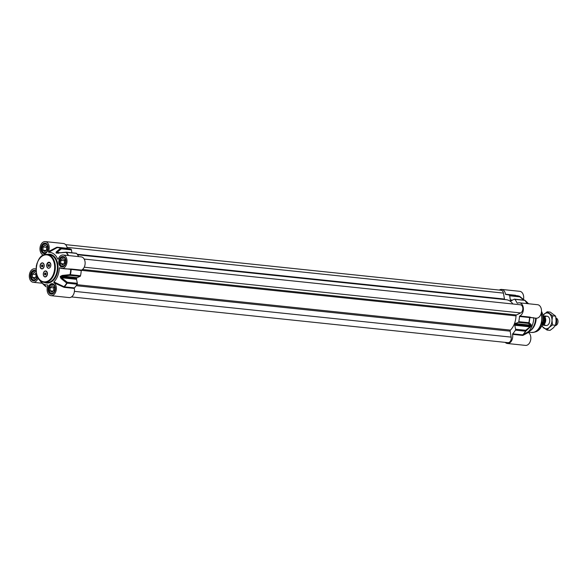 <?xml version="1.0" encoding="UTF-8"?>
<svg xmlns="http://www.w3.org/2000/svg" width="587" height="587" viewBox="0 0 587 587"><rect width="100%" height="100%" fill="white"/><g stroke="black" fill="none" stroke-linecap="round" stroke-linejoin="round"><path stroke-width="0.88" d="M42.602 264.964L42.902 265.911L42.469 266.828L41.736 266.806L41.435 265.86L41.868 264.942L42.602 264.964M41.868 264.942L42.624 265.016M42.653 265.111L42.513 266.747M41.435 265.86L42.257 265.948M40.62 264.436A2.803 1.9 96 0 1 42.462 263.093A2.803 1.9 96 0 1 43.717 267.334A2.803 1.9 96 0 1 41.875 268.677A2.803 1.9 96 0 1 40.62 264.436M42.528 263.101A2.803 1.9 96 0 1 42.602 263.108A2.803 1.9 96 0 1 44.157 264.964M43.922 267.202A2.803 1.9 96 0 1 43.856 267.349A2.803 1.9 96 0 1 42.015 268.692A2.803 1.9 96 0 1 41.948 268.685M49.257 262.69A2.803 1.9 96 0 1 49.323 262.697A2.803 1.9 96 0 1 50.68 263.879L50.798 264.326M50.541 266.601A3.038 2.062 96 0 1 47.694 267.951A3.038 2.062 96 0 1 46.989 263.901A3.038 2.062 96 0 1 49.081 262.213A3.038 2.062 96 0 1 50.783 264.275A3.038 2.062 96 0 1 50.548 266.579A3.038 2.062 96 0 1 50.541 266.601A2.994 2.032 96 0 1 48.171 268.149A2.803 1.9 96 0 1 47.048 264.957A2.803 1.9 96 0 1 49.183 262.683A2.803 1.9 96 0 1 50.768 265.808M49.315 264.546L49.631 265.478L49.205 266.41L48.472 266.41L48.156 265.471L48.582 264.539L49.315 264.546M48.582 264.539L49.337 264.62M49.367 264.7L49.242 266.337M48.156 265.471L48.978 265.559M45.566 271.172A2.803 1.9 96 0 1 45.632 271.172A2.803 1.9 96 0 1 47.202 273.072A2.803 1.9 96 0 1 46.975 275.222A2.803 1.9 96 0 1 45.36 276.748L44.972 276.748M44.032 271.891A2.803 1.9 96 0 1 45.5 271.157A2.803 1.9 96 0 1 47.099 274.151A2.803 1.9 96 0 1 44.913 276.741A2.803 1.9 96 0 1 43.908 276.161A2.994 2.032 96 0 1 44.032 271.891M44.671 273.278L45.375 272.889L45.911 273.557L45.742 274.621L45.038 275.017L44.502 274.349L44.671 273.278L45.492 273.366L45.559 274.723M44.502 274.349L45.324 274.43M81.483 270.101L71.394 269.044L70.748 269.499A21.88 14.836 96 0 1 70.036 274.628L69.948 275.362L80.037 276.418A0.932 0.631 -84 0 0 80.507 275.743A21.983 14.91 -84 0 0 81.226 270.548L81.483 270.101A6.78 4.601 -84 0 0 85.137 262.873A6.78 4.601 -84 0 0 81.211 256.879L63.095 254.985A6.78 4.601 96 0 1 66.962 262.206A6.78 4.601 96 0 1 61.686 268.472A6.78 4.601 96 0 1 59.852 267.672L59.324 268.032L81.226 270.548M53.872 281.929L53.945 282.743A6.78 4.601 96 0 1 56.117 290.565A6.78 4.601 96 0 1 51.025 295.672L69.141 297.572A6.78 4.601 -84 0 0 74.3 288.43L74.432 287.894L64.343 286.838L53.872 281.929A16.37 11.102 -84 0 0 59.324 268.032L59.852 267.672M80.507 275.743L70.036 274.628L62.2 275.435L60.402 276.389A17.669 11.982 96 0 1 60.234 276.822L61.004 278.487L66.727 283.066A21.88 14.836 96 0 1 64.012 286.691L63.704 287.182L64.21 287.373L74.3 288.43M78.607 256.607A21.983 14.91 -84 0 0 76.574 253.415A0.932 0.631 -84 0 0 76.237 253.217L66.148 252.161A0.932 0.631 -84 0 0 65.979 252.175M80.037 276.418L77.191 277.644L62.141 276.073L69.948 275.362A0.932 0.631 -84 0 0 70.418 274.687A21.983 14.91 -84 0 0 71.144 269.484L71.394 269.044M58.377 258.86L57.761 259.161A16.37 11.102 -84 0 0 48.662 252.329L57.137 247.633A21.88 14.836 96 0 1 60.6 248.257A0.932 0.668 52.1 0 1 61.364 248.822L71.453 249.879L71.878 252.755M71.453 249.879A0.932 0.631 -84 0 0 71.027 249.248A21.983 14.91 -84 0 0 68.569 248.675L58.48 247.619A21.983 14.91 -84 0 0 57.431 247.56L56.69 247.325L48.457 251.574L48.662 252.329M71.027 249.248L60.938 248.191A0.932 0.675 110.1 0 0 60.6 248.257L56.315 251.845L56.029 252.916A17.669 11.982 96 0 1 56.308 253.129L66.126 252.41A21.88 14.836 96 0 1 68.107 255.506M56.315 251.845A0.932 0.668 49 0 1 57.012 252.381L61.364 248.822A0.932 0.631 -84 0 0 60.938 248.191A21.983 14.91 -84 0 0 58.48 247.619L56.69 247.325M65.876 252.219L56.668 253.07A17.771 12.056 -84 0 0 56.381 252.85L57.012 252.381L60.923 252.792M58.311 253.342L57.834 253.188M68.518 255.55A21.983 14.91 -84 0 0 66.492 252.359A0.932 0.631 -84 0 0 66.148 252.161A0.932 0.932 0 0 0 65.935 252.161L66.126 252.41A0.932 0.565 -38.6 0 1 66.492 252.359L76.574 253.415M74.432 287.894A21.983 14.91 -84 0 0 77.183 284.225A0.932 0.631 -84 0 0 77.337 283.308L67.248 282.252A0.932 0.396 127.2 0 1 66.727 283.066A0.932 0.389 31 0 0 67.094 283.169L77.183 284.225M64.21 287.373L64.343 286.838A21.983 14.91 -84 0 0 67.094 283.169A0.932 0.631 -84 0 0 67.248 282.252L61.481 277.754L76.53 279.331L77.337 283.308M60.402 276.389L76.772 278.143A17.771 12.056 96 0 1 76.596 278.576L60.615 276.903A17.771 12.056 -84 0 0 60.784 276.462L62.141 276.073L62.2 275.435M61.004 278.487A0.932 0.374 128.9 0 0 61.481 277.754L60.234 276.822M76.53 279.331A0.932 0.631 96 0 1 76.596 278.576M76.772 278.143A0.932 0.631 96 0 1 77.191 277.644M39.197 279.427A16.37 11.102 -84 0 0 41.347 282.354A16.37 11.102 -84 0 0 47.65 284.952L47.921 285.267M43.878 284.717A0.932 0.873 136.1 0 1 43.511 284.512L45.705 286.573A0.932 0.866 131.1 0 1 45.617 286.485L43.636 284.526A0.932 0.631 127.9 0 0 43.673 284.563L43.673 284.563A0.932 0.631 127.9 0 0 43.724 284.592M45.507 286.008A0.932 0.396 130.5 0 1 45.463 285.986L43.922 284.739A17.669 11.982 96 0 1 43.636 284.526M44.025 284.82A0.932 0.638 -54.1 0 1 43.974 284.783L45.463 285.986A0.932 0.396 130.5 0 1 45.426 285.942M46.388 286.772A0.932 0.866 131.1 0 1 45.705 286.573A0.932 0.932 0 0 0 46.226 286.801A0.932 0.631 -84 0 0 46.402 286.786M58.326 258.992L57.761 259.161L58.326 258.992A6.78 4.601 96 0 1 63.095 254.985M41.626 256.226A16.37 11.102 -84 0 1 42.44 255.345L42.367 254.531A6.78 4.601 96 0 1 40.202 246.716A6.78 4.601 96 0 1 45.294 241.602A6.78 4.601 96 0 1 48.457 251.574M67.351 248.543L67.226 248.286A6.78 4.601 -84 0 0 63.411 243.502L45.294 241.602M38.559 278.113L37.994 278.282L39.314 279.647M37.994 278.282A6.78 4.601 96 0 1 33.217 282.296A6.78 4.601 96 0 1 29.35 275.068A6.78 4.601 96 0 1 34.633 268.802A6.78 4.601 96 0 1 36.042 269.301M47.855 285.7L47.65 284.952L47.855 285.7A6.78 4.601 96 0 0 51.025 295.672M53.945 282.743L63.704 287.182M70.814 269.037L65.788 268.905M40.356 264.546A3.038 2.062 96 0 1 42.44 262.859A3.038 2.062 96 0 1 44.15 264.913A3.038 2.062 96 0 1 43.915 267.217A3.038 2.062 96 0 1 43.908 267.246A3.038 2.062 96 0 1 41.061 268.597A3.038 2.062 96 0 1 40.356 264.546M43.585 272.595A3.038 2.062 96 0 1 45.669 270.908A3.038 2.062 96 0 1 47.378 272.97A3.038 2.062 96 0 1 47.143 275.274A3.038 2.062 96 0 1 47.136 275.296A3.038 2.062 96 0 1 44.289 276.653A3.038 2.062 96 0 1 43.585 272.595M47.422 273.293A1.636 1.108 -84 0 0 47.129 272.735L47.136 272.742M46.879 275.442A1.636 1.108 -84 0 0 47.239 274.987M60.16 259.828A4.395 2.979 96 0 1 60.168 259.792A4.395 2.979 96 0 1 64.9 258.485A4.395 2.979 96 0 1 64.174 265.419A4.395 2.979 96 0 1 59.815 263.159A4.395 2.979 96 0 1 60.16 259.828M60.799 263.563L60.835 260.334L62.765 258.537L64.665 259.968L64.629 263.189L62.699 264.986L60.799 263.563L63.88 263.886M64.365 257.458A4.674 3.17 -84 0 0 63.425 257.135A4.674 3.17 -84 0 0 60.212 259.689A4.674 3.17 -84 0 0 60.197 259.725A4.674 3.17 -84 0 0 60.19 259.74M59.83 263.211A4.674 3.17 -84 0 0 59.837 263.269A4.674 3.17 -84 0 0 62.449 266.439A4.674 3.17 -84 0 0 63.44 266.315M64.643 261.648A2.297 1.563 -84 0 0 64.636 262.888M64.658 260.312L64.218 263.57M60.835 260.334L64.254 260.694M42.352 246.452A4.395 2.979 96 0 1 42.367 246.415A4.395 2.979 96 0 1 47.099 245.109A4.395 2.979 96 0 1 46.373 252.043A4.395 2.979 96 0 1 42.015 249.776A4.395 2.979 96 0 1 42.352 246.452M42.998 250.179L43.027 246.958L44.964 245.161L46.857 246.584L46.828 249.813L44.891 251.61L42.998 250.179L46.079 250.502M46.564 244.075A4.674 3.17 -84 0 0 45.617 243.752A4.674 3.17 -84 0 0 42.411 246.313A4.674 3.17 -84 0 0 42.396 246.349A4.674 3.17 -84 0 0 42.389 246.364M42.022 249.835A4.674 3.17 -84 0 0 42.029 249.893A4.674 3.17 -84 0 0 44.641 253.056A4.674 3.17 -84 0 0 45.632 252.931M46.843 248.264A2.297 1.563 -84 0 0 46.828 249.512M46.857 246.936L46.417 250.187M43.027 246.958L46.446 247.318M37.216 276.029A4.395 2.979 96 0 1 34.354 279.94A4.395 2.979 96 0 1 31.353 276.983A4.395 2.979 96 0 1 31.691 273.652A4.395 2.979 96 0 1 31.705 273.615A4.395 2.979 96 0 1 36.196 272.008M32.336 277.38L32.366 274.158L34.303 272.361L36.203 273.784L36.167 277.013L34.229 278.81L32.336 277.38L35.418 277.702M35.902 271.282A4.674 3.17 -84 0 0 34.956 270.952A4.674 3.17 -84 0 0 31.749 273.513A4.674 3.17 -84 0 0 31.735 273.549A4.674 3.17 -84 0 0 31.727 273.564M31.36 277.035A4.674 3.17 -84 0 0 31.375 277.093A4.674 3.17 -84 0 0 33.987 280.256A4.674 3.17 -84 0 0 34.978 280.138M36.181 275.472A2.297 1.563 -84 0 0 36.167 276.712M36.196 274.136L35.756 277.394M32.366 274.158L35.785 274.518M49.499 287.028A4.395 2.979 96 0 1 49.513 286.999A4.395 2.979 96 0 1 54.239 285.686A4.395 2.979 96 0 1 53.512 292.62A4.395 2.979 96 0 1 49.161 290.36A4.395 2.979 96 0 1 49.499 287.028M50.137 290.763L50.174 287.542L52.104 285.744L54.004 287.168L53.967 290.389L52.038 292.187L50.137 290.763L53.219 291.086M53.711 284.658A4.674 3.17 -84 0 0 52.764 284.335A4.674 3.17 -84 0 0 49.55 286.889A4.674 3.17 -84 0 0 49.535 286.926A4.674 3.17 -84 0 0 49.528 286.948M49.169 290.418A4.674 3.17 -84 0 0 49.176 290.47A4.674 3.17 -84 0 0 51.788 293.639A4.674 3.17 -84 0 0 52.779 293.515M53.989 288.848A2.297 1.563 -84 0 0 53.975 290.088M54.004 287.52L53.564 290.77M50.174 287.542L53.593 287.894M84.168 259.065L520.398 304.778A4.212 2.854 96 0 1 522.834 308.432A4.212 2.854 96 0 1 520.662 312.937L516.487 314.97A0.932 0.631 -84 0 0 516.002 315.879A16.84 11.417 96 0 1 510.426 330.107A0.932 0.631 -84 0 0 510.14 331.171L511.182 337.121A4.212 2.854 96 0 1 507.96 342.661L71.504 296.919M77.565 254.787L506.28 299.715A16.84 11.417 96 0 1 512.899 303.993M65.59 244.625L501.085 290.264A4.212 2.854 96 0 1 503.433 293.096L504.482 299.054A0.932 0.631 -84 0 0 504.732 299.553M544.178 324.237A4.674 3.17 -84 0 0 547.678 325.095A4.674 3.17 -84 0 0 549.762 320.561A4.674 3.17 -84 0 0 548.17 316.65A4.674 3.17 -84 0 0 544.934 317.075M541.918 325.499A7.954 5.393 -84 0 0 543.782 327.986A7.954 5.393 -84 0 0 549.212 327.458A7.954 5.393 -84 0 0 552 320.341A7.954 5.393 -84 0 0 549.359 313.752A7.954 5.393 -84 0 0 543.929 314.28A7.954 5.393 -84 0 0 542.982 315.373M542.96 315.27L547.187 311.792L552.565 315.828L552 320.341L552.47 324.963L549.212 327.458L546.989 330.055L541.61 326.02M546.989 330.055L550.056 330.378L553.314 327.884L555.529 325.286L556.102 320.773L555.632 316.151L550.254 312.108L547.187 311.792M552.565 315.828L555.632 316.151M552.47 324.963L555.529 325.286M533.796 317.949A16.37 11.102 96 0 1 528.359 331.655L523.068 334.803A21.88 14.836 -84 0 0 525.783 331.171L531.088 326.167A17.669 11.982 -84 0 0 531.257 325.726L531.176 324.582A0.932 0.88 -47.5 0 1 530.487 325.147L515.437 323.576L518.284 322.344L528.373 323.4L531 325.741A17.771 12.056 96 0 1 530.831 326.181L525.673 330.29L515.584 329.234A0.932 0.631 96 0 1 515.43 330.151A21.983 14.91 96 0 1 512.678 333.82L512.546 334.355A6.78 4.601 96 0 1 507.388 343.498A6.78 4.601 96 0 1 505.209 342.375M515.437 323.576A0.932 0.631 -84 0 0 515.019 324.068L531.257 325.726M511.387 300.72L510.895 300.669A0.932 0.631 -84 0 0 511.409 300.713L514.212 299.201A0.932 0.631 96 0 1 514.828 299.341A21.983 14.91 96 0 1 517.118 303.075L517.477 303.23A6.78 4.601 96 0 1 519.466 302.804A6.78 4.601 96 0 1 523.384 308.799A6.78 4.601 96 0 1 519.73 316.026L519.48 316.474A21.983 14.91 96 0 1 518.754 321.669A0.932 0.631 96 0 1 518.284 322.344M532.101 317.772L529.819 317.083L529.804 317.604L533.803 317.758M532.093 317.772L536.166 318.198A6.78 4.601 -84 0 0 541.449 311.932A6.78 4.601 -84 0 0 537.582 304.704L519.466 302.804M510.895 300.669A17.771 12.056 -84 0 0 510.609 300.456L511.681 300.566M512.517 300.111L510.308 299.884A0.932 0.631 -84 0 0 510.609 300.456M510.308 299.884L509.699 295.804L519.788 296.868A0.932 0.418 -51.3 0 0 519.744 296.406L519.744 296.406A0.932 0.418 -51.3 0 0 519.656 296.362A0.932 0.675 110.1 0 0 519.363 296.23L509.274 295.173A0.932 0.631 96 0 1 509.699 295.804M499.295 290.081A6.78 4.601 96 0 1 501.658 289.428A6.78 4.601 96 0 1 505.48 294.212L505.767 294.542A21.983 14.91 96 0 1 506.816 294.601A21.983 14.91 96 0 1 509.274 295.173M516.222 295.584L515.687 295.525M523.501 299.473A6.78 4.601 -84 0 0 519.774 291.328L501.658 289.428M515.584 329.234L514.777 325.257L529.826 326.834A0.932 0.69 -131.6 0 1 529.98 327.634M531.088 326.167L514.843 324.501A0.932 0.631 -84 0 0 514.777 325.257M514.843 324.501A17.771 12.056 -84 0 0 515.019 324.068M536.18 318.198A13.097 8.886 96 0 1 534.911 324.611A13.097 8.886 96 0 1 530.795 330.356L529.863 331.061A14.029 9.517 96 0 1 528.219 332.044M535.63 318.139A14.029 9.517 96 0 1 534.28 324.897A14.029 9.517 96 0 1 529.863 331.061M531.176 324.582L529.092 322.733A21.88 14.836 -84 0 0 529.804 317.604A0.47 0.433 -58.9 0 1 530.186 317.178M519.48 316.474L529.562 317.53A21.983 14.91 96 0 1 528.843 322.725A0.932 0.631 96 0 1 528.373 323.4A0.932 0.873 -52.4 0 0 529.092 322.733L518.754 321.669M515.43 330.151L525.519 331.207A0.932 0.389 31 0 0 525.783 331.171A0.932 0.69 -128.4 0 0 525.673 330.29A0.932 0.631 96 0 1 525.519 331.207A21.983 14.91 96 0 1 522.768 334.876L512.678 333.82M523.076 335.316L522.768 334.876L522.635 335.412L523.076 335.316L528.432 332.469L528.359 331.655M506.816 294.601L519.48 296.259A0.932 0.932 0 0 1 519.744 296.406L524.345 300.177L519.803 296.479M527.163 303.611A21.88 14.836 -84 0 0 525.182 300.515L527.287 302.488M528.564 303.758L527.031 302.224M514.828 299.341L524.91 300.397A0.932 0.565 -38.6 0 1 525.182 300.515A0.932 0.866 -48.9 0 0 525.094 300.427L525.094 300.427A0.932 0.866 -48.9 0 0 524.719 300.243M507.388 343.498L525.504 345.398A6.78 4.601 -84 0 0 530.597 340.284A6.78 4.601 -84 0 0 528.432 332.469M547.077 316.217L543.056 315.799A4.674 3.17 96 0 1 545.279 322.505A4.674 3.17 96 0 1 542.08 325.103C540.59 328.749 538.396 331.009 535.52 331.875L534.067 332.257A13.031 8.842 96 0 1 532.754 332.455M543.254 319.732L543.621 320.524L542.689 323.246M555.962 318.22A4.674 3.17 96 0 1 556.322 323.664A4.674 3.17 96 0 1 555.603 324.956M555.918 317.875L556.674 318.381A3.742 2.539 96 0 1 557.65 323.444A3.742 2.539 96 0 1 555.94 325.396L555.273 325.66M47.077 274.98A1.401 0.954 -84 0 0 47.246 273.337M47.202 273.072L47.298 273.615A1.431 0.969 96 0 1 47.18 274.709L46.975 275.222M56.029 252.916A0.932 0.638 125.9 0 1 56.381 252.85L58.634 253.092M46.079 286.757A0.932 0.631 -84 0 0 46.226 286.801L46.454 286.823M67.226 248.286L57.144 247.23M36.328 266.08A7.954 5.415 -53.1 0 1 36.533 265.031M41.486 246.019A5.283 3.588 -84 0 0 44.531 253.606A5.283 3.588 -84 0 0 47.738 245.417A5.283 3.588 -84 0 0 41.486 246.019M42.103 246.261A4.821 3.265 96 0 1 45.426 243.59C46.725 242.952 47.584 244.72 48.009 248.881C46.703 252.557 45.507 253.988 44.421 253.173A4.821 3.265 96 0 1 42.103 246.261M48.633 286.603A5.283 3.588 -84 0 0 51.671 294.19A5.283 3.588 -84 0 0 54.884 285.994A5.283 3.588 -84 0 0 48.633 286.603M49.249 286.845A4.821 3.265 96 0 1 52.573 284.174C53.872 283.536 54.73 285.297 55.149 289.464C53.85 293.14 52.654 294.571 51.568 293.757A4.821 3.265 96 0 1 49.249 286.845M36.101 271.099A5.283 3.588 -84 0 0 30.832 273.226A5.283 3.588 -84 0 0 32.52 280.557A5.283 3.588 -84 0 0 37.407 276.492M37.319 276.279L36.277 278.964L33.767 280.373A4.821 3.265 96 0 1 31.449 273.461A4.821 3.265 96 0 1 34.772 270.79L36.137 271.488M47.224 254.435L49.279 254.648A14.029 9.517 96 0 1 56.036 274.775A14.029 9.517 96 0 1 46.351 282.56L44.304 282.347A14.029 9.517 -84 0 0 53.982 274.562A14.029 9.517 -84 0 0 47.224 254.435C34.868 252.373 31.786 281.797 44.304 282.347M44.23 282.332A14.499 9.832 -84 0 0 56.646 275.017A14.499 9.832 -84 0 0 56.506 259.902A14.499 9.832 -84 0 0 47.158 254.428M59.294 259.403A5.283 3.588 -84 0 0 62.332 266.99A5.283 3.588 -84 0 0 65.546 258.794A5.283 3.588 -84 0 0 59.294 259.403M59.911 259.645A4.821 3.265 96 0 1 63.235 256.974C64.533 256.336 65.392 258.097 65.81 262.264C64.511 265.94 63.315 267.371 62.229 266.557A4.821 3.265 96 0 1 59.911 259.645M37.48 262.382A13.567 9.201 96 0 1 50.181 256.218A13.567 9.201 96 0 1 53.366 274.32A13.567 9.201 96 0 1 40.664 280.491A13.567 9.201 96 0 1 37.48 262.382M74.417 291.35L511.182 337.121M76.222 285.693L510.14 331.171M76.904 284.68L510.426 330.107M81.277 270.328L516.002 315.879M82.481 269.484L516.487 314.97M84.22 267.202L520.662 312.937M77.22 254.274L504.482 299.054M67.043 247.369L503.433 293.096M529.819 317.083L519.73 316.026M517.661 303.134L517.118 303.075M524.301 300.258A0.932 0.631 96 0 1 524.91 300.397A21.983 14.91 96 0 1 526.943 303.589M516.905 295.657A21.983 14.91 96 0 1 519.363 296.23A0.932 0.631 96 0 1 519.788 296.868L523.765 300.111M515.562 295.268L505.48 294.212M541.493 311.323A12.488 8.467 96 0 1 542.006 325.117A12.488 8.467 96 0 1 535.52 331.875M541.273 313.032A13.031 8.842 96 0 1 540.84 325.205A13.031 8.842 96 0 1 534.067 332.257L531.492 332.455A13.097 8.886 96 0 0 540.524 325.198A13.097 8.886 96 0 0 541.141 313.553M512.546 334.355L522.635 335.412M543.217 317.046A3.698 2.509 96 0 1 544.134 322.014A3.698 2.509 96 0 1 542.498 323.914M542.395 324.237A3.882 2.634 -84 0 0 544.479 322.124A3.882 2.634 -84 0 0 543.188 316.709M543.283 319.152A5.422 3.683 96 0 1 543.298 319.739M41.347 282.354L43.768 284.776M36.049 268.949L34.633 268.802M42.235 283.242L33.217 282.296M65.803 268.905L61.686 268.472M37.01 263.306L36.174 267.136M63.954 257.187L63.425 257.135M62.978 266.491L62.449 266.439M46.146 243.81L45.617 243.752M45.177 253.114L44.641 253.056M35.491 271.011L34.956 270.952M34.516 280.315L33.987 280.256M53.292 284.387L52.764 284.335M52.316 293.691L51.788 293.639M526.972 302.173L525.094 300.427A0.932 0.932 0 0 0 524.573 300.199L514.483 299.143M541.493 311.257L542.087 325.081L546.101 325.521M528.227 332.117L531.492 332.455M543.246 317.45L543.621 320.509M514.645 323.166L516.039 323.312"/></g></svg>
